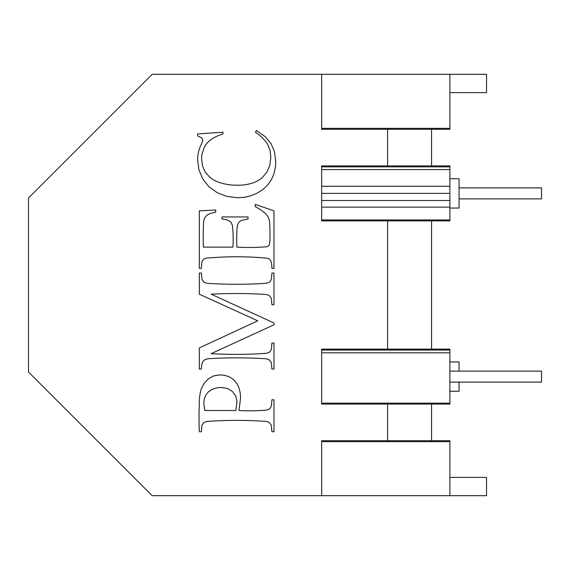 <?xml version="1.0" encoding="UTF-8"?>
<svg xmlns="http://www.w3.org/2000/svg" width="570" height="570" viewBox="0 0 570 570"><rect width="100%" height="100%" fill="white"/><g stroke="black" fill="none" stroke-linecap="round" stroke-linejoin="round"><path stroke-width="0.85" d="M449.894 382.107L541.5 382.107L541.5 371.113L449.894 371.113M431.568 404.087L321.644 404.087L321.644 403.154L449.894 403.154L449.894 404.087L431.568 404.087L431.568 440.731L449.894 440.731L449.894 495.693L152.169 495.693L28.5 372.025L28.5 197.975L152.169 74.307L321.644 74.307L321.644 129.269L387.6 129.269L387.6 165.913L321.644 165.913L321.644 169.589L321.644 166.846L449.894 166.846L449.894 165.913L387.6 165.913M449.894 477.375L486.538 477.375L486.538 495.693L321.644 495.693L321.644 440.731L387.6 440.731L387.6 404.087M321.644 219.942L449.894 219.942L449.894 220.875L321.644 220.875L321.644 169.589L449.894 169.589L449.894 166.846M321.644 403.154L321.644 349.125L431.568 349.125L431.568 220.875M269.261 245.136L269.895 240.953A225.065 225.065 0 0 0 269.674 222.827L269.012 219.101L267.708 216.294L265.542 213.593L261.267 210.138L255.253 206.604L255.253 204.402L273.963 210.843L273.963 268.37L271.933 268.37L271.612 263.155L270.665 260.718L269.56 259.236L268.021 258.324A318.552 318.552 0 0 0 212.311 257.69A435.808 435.808 0 0 0 206.568 258.046L203.554 259.122L201.908 261.765L201.353 268.37L199.315 268.37L199.315 210.843L215.667 210.017L215.667 212.161L210.701 213.38L207.573 214.726L205.635 216.465L204.217 218.88L203.597 221.922A288.399 288.399 0 0 0 203.39 247.123L232.902 247.123A120.662 120.662 0 0 0 232.417 225.392L230.971 222.179L227.48 219.956L222.051 218.987L222.051 216.949L248.036 216.949L248.036 218.987L241.046 220.533L239.329 221.837L238.018 223.782L237.191 226.639A151.905 151.905 0 0 0 236.921 247.123A210.244 210.244 0 0 0 267.551 246.682L269.261 245.136M209.489 140.697L206.582 143.683L204.395 147.003L201.887 154.598L201.573 158.873L202.521 165.948L205.35 172.304L210.237 177.669A36.088 36.088 0 0 0 217.377 181.745A53.573 53.573 0 0 0 237.911 185.186A43.605 43.605 0 0 0 255.467 181.937A30.894 30.894 0 0 0 262.036 177.876L266.867 172.168L269.838 165.186L270.828 157.277L270.052 150.437L267.722 144.452A42.28 42.28 0 0 0 255.36 132.233L256.457 130.523L265.093 136.608L271.049 143.626L274.519 151.812L275.673 161.41A37.663 37.663 0 0 1 272.232 177.868A32.803 32.803 0 0 1 261.908 190.145L256.564 193.465L250.764 195.838L244.509 197.263L237.797 197.74L227.081 196.486L217.263 192.731L208.962 186.775L202.756 178.937L198.902 169.753L197.612 159.757A35.162 35.162 0 0 1 201.573 143.79L202.785 140.484L201.737 137.897L197.612 135.859L197.612 133.936L222.991 132.233L222.991 133.936L217.69 135.824L213.194 138.075L209.489 140.697M204.217 282.406L207.11 283.318A459.135 459.135 0 0 0 261.031 283.618A395.074 395.074 0 0 0 266.618 283.233L269.617 282.079L271.349 279.45L271.933 273.051L273.963 273.051L273.963 304.758L271.933 304.758L271.213 298.039L269.068 295.403L266.176 294.49A468.511 468.511 0 0 0 211.157 294.191L273.963 322.976L273.963 324.793L211.157 353.642A417.931 417.931 0 0 0 266.618 353.272L269.617 352.153L271.349 349.531L271.933 343.076L273.963 343.076L273.963 369.054L271.933 369.054L271.213 362.37L269.068 359.698L266.176 358.794A459.135 459.135 0 0 0 212.254 358.487A411.932 411.932 0 0 0 207.986 358.765L205.1 359.592L203.633 360.682L202.428 362.42L201.623 365.114L201.353 369.054L199.315 369.054L199.315 347.921L257.726 320.832L199.315 294.191L199.315 273.051L201.353 273.051L202.072 279.72L204.217 282.406M199.315 431.761A315.809 315.809 0 0 1 199.315 404.401A48.486 48.486 0 0 1 201.381 388.597L204.153 383.275L208.349 378.858L213.7 375.886L219.963 374.889L224.316 375.267L228.249 376.399L231.748 378.28L234.826 380.924L237.334 384.244L239.122 388.191L240.191 392.766L240.554 397.96L239.008 410.507A203.953 203.953 0 0 0 266.468 410.122L269.51 408.968L271.327 406.339L271.933 399.777L273.963 399.777L273.963 431.761L271.933 431.761L271.156 424.892L268.848 422.178L265.969 421.358A507.058 507.058 0 0 0 260.754 421.08A415.395 415.395 0 0 0 206.817 421.451L203.775 422.57L201.958 425.234L201.353 431.761L199.315 431.761M449.894 219.942L449.894 207.131L321.644 207.131L321.644 200.505L449.894 200.505L449.894 169.589M449.894 186.283L321.644 186.283M387.6 129.269L449.894 129.269L449.894 128.328L321.644 128.328M449.894 128.328L449.894 74.307L321.644 74.307M431.568 129.269L431.568 165.913M449.894 74.307L486.538 74.307L486.538 92.625L449.894 92.625M431.568 440.731L387.6 440.731M449.894 403.154L449.894 352.809L321.644 352.809L321.644 350.058L449.894 350.058L449.894 349.125L431.568 349.125M449.894 352.809L449.894 350.058L449.894 352.809M203.775 403.296L204.822 410.507L235.873 410.507L236.97 401.48L235.866 396.15L232.539 391.597L227.459 388.483L221.06 387.443L216.393 387.942L212.061 389.424L208.428 391.818L205.841 395.039L204.295 398.922L203.775 403.296M387.6 220.875L387.6 349.125M449.894 193.394L321.644 193.394M449.894 207.131L449.894 200.505M449.894 441.672L321.644 441.672M449.894 361.95L459.057 361.95L459.057 371.113M449.894 208.05L459.057 208.05L459.057 178.738L449.894 178.738M449.894 391.262L459.057 391.262L459.057 382.107M459.057 198.887L541.5 198.887L541.5 187.893L459.057 187.893"/></g></svg>

